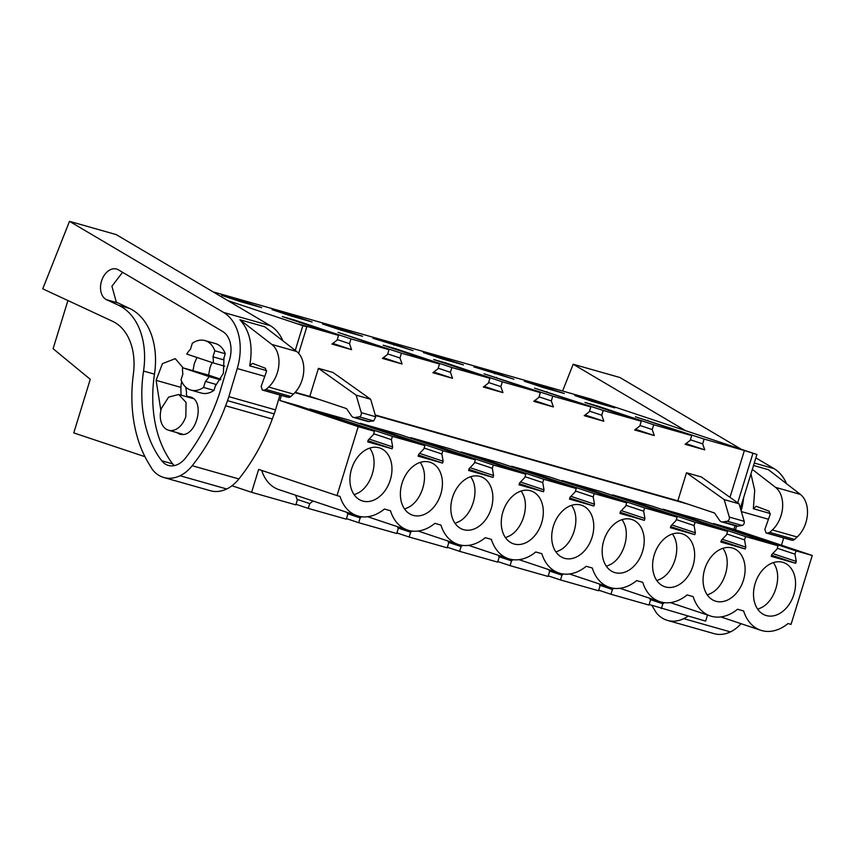 <?xml version="1.0" encoding="UTF-8"?>
<svg xmlns="http://www.w3.org/2000/svg" width="855" height="855" viewBox="0 0 855 855"><rect width="100%" height="100%" fill="white"/><g stroke="black" fill="none" stroke-linecap="round" stroke-linejoin="round"><path stroke-width="1.28" d="M707.523 615.023L705.642 621.136L649.159 604.496M213.045 291.854L591.265 399.157L756.91 454.497L740.377 508.212M735.011 525.643L733.889 529.309L812.25 555.483L791.046 624.407L788.011 623.541A43.573 31.443 -71.5 0 1 760.726 630.263A43.573 31.443 -71.5 0 1 743.636 610.951L737.566 609.23A43.573 31.443 -71.5 0 1 710.281 615.942A43.573 31.443 -71.5 0 1 693.181 596.64L687.11 594.92A43.573 31.443 -71.5 0 1 659.836 601.631A43.573 31.443 -71.5 0 1 642.736 582.33L636.665 580.598A43.573 31.443 -71.5 0 1 609.38 587.321A43.573 31.443 -71.5 0 1 592.291 568.009L586.22 566.288A43.573 31.443 -71.5 0 1 558.935 573A43.573 31.443 -71.5 0 1 541.835 553.698L535.764 551.977A43.573 31.443 -71.5 0 1 508.479 558.689A43.573 31.443 -71.5 0 1 491.39 539.387L485.319 537.667A43.573 31.443 -71.5 0 1 458.034 544.379A43.573 31.443 -71.5 0 1 440.934 525.066L434.874 523.346A43.573 31.443 -71.5 0 1 407.589 530.068A43.573 31.443 -71.5 0 1 390.489 510.756L384.419 509.035A43.573 31.443 -71.5 0 1 357.134 515.747A43.573 31.443 -71.5 0 1 340.044 496.445L337.009 495.579L358.213 426.656L374.447 431.262L298.566 405.794L279.852 400.482L358.213 426.656M357.134 515.747L278.773 489.573A43.573 31.443 -71.5 0 1 261.737 470.442M337.009 495.579L258.648 469.406L251.594 492.32L231.983 485.758M295.616 495.195L297.316 500.09L295.841 504.867L251.594 492.32M313.08 501.03L309.724 503.606L308.249 508.394L296.012 504.3M347.055 512.38L347.761 514.4L346.286 519.177L308.249 508.394M361.676 516.762L360.169 517.927L358.705 522.704L346.467 518.611M397.511 526.701L398.206 528.711L396.741 533.499L358.705 522.704M412.131 531.083L410.624 532.238L409.15 537.015L396.912 532.932M447.956 541.012L448.661 543.032L447.186 547.809L409.15 537.015M462.576 545.394L461.069 546.548L459.605 551.336L447.357 547.243M498.401 555.323L499.106 557.342L497.631 562.12L459.605 551.336M513.032 559.704L511.525 560.859L510.05 565.647L497.813 561.553M548.857 569.633L549.551 571.653L548.087 576.441L510.05 565.647M563.477 574.026L561.97 575.18L560.495 579.957L548.258 575.875M599.302 583.954L600.007 585.974L598.532 590.752L560.495 579.957M613.922 588.336L612.415 589.49L610.951 594.268L598.703 590.185M649.747 598.265L650.452 600.285L648.988 605.062L610.951 594.268M664.378 602.647L662.871 603.801L661.396 608.589M144.955 456.688L73.765 432.908L90.256 379.299L53.096 348.722L67.919 300.533M298.662 353.361L306.838 326.792L298.299 323.938L338.569 335.374L282.278 316.564L294.686 320.091L294.515 320.657M729.988 497.332L744.395 450.51L704.125 439.085L635.415 416.759L691.706 435.569L653.68 424.775L597.378 405.965L584.97 402.449L641.261 421.248L603.224 410.464L534.514 388.127L590.816 406.937L552.779 396.143L484.069 373.817L540.36 392.627L502.323 381.832L446.032 363.022L433.624 359.506L489.915 378.305L451.878 367.522L395.587 348.712L383.168 345.196L439.47 363.995L401.433 353.201L338.035 332.381L389.014 349.684L350.978 338.89L294.686 320.091M744.395 450.51L756.91 454.497M227.879 300.618L302.862 325.67L295.253 350.4M306.838 326.792L302.862 325.67M596.01 401.572L614.809 407.846L593.466 401.797L574.731 395.534L596.01 401.572L595.743 402.438M242.873 301.377L261.673 307.65L240.33 301.601L221.584 295.338L242.873 301.377L242.606 302.243M444.664 358.63L463.463 364.903L442.121 358.854L423.385 352.591L444.664 358.63L444.397 359.495M394.219 344.319L413.018 350.593L372.94 338.281L394.219 344.319L393.952 345.185M543.021 387.475L524.286 381.223L545.565 387.262L564.364 393.535L543.021 387.475M495.12 372.94L513.919 379.225L473.83 366.902L495.12 372.94L494.853 373.817M290.775 315.912L312.118 321.972L293.318 315.687L272.04 309.649L290.775 315.912M341.22 330.222L362.563 336.282L343.763 329.998L322.485 323.96L341.22 330.222M812.25 555.483L796.016 550.877L795 554.179L796.272 561.436L795.706 563.295L771.274 556.359L771.841 554.5L777.024 549.081L778.039 545.779L760.907 540.916L745.56 536.566L744.545 539.868L745.827 547.125L745.25 548.974L720.829 542.049L721.396 540.189L726.568 534.76L727.594 531.457L695.115 522.245L694.1 525.547L695.372 532.804L694.805 534.664L670.373 527.727L670.951 525.878L676.123 520.449L677.139 517.147L644.67 507.934L643.655 511.237L644.927 518.493L644.36 520.353L619.928 513.417L620.495 511.557L625.678 506.139L626.694 502.836L594.214 493.624L593.199 496.926L594.482 504.183L593.904 506.032L569.473 499.106L570.05 497.247L575.223 491.828L576.238 488.526L543.769 479.302L542.754 482.605L544.026 489.862L543.459 491.721L519.028 484.796L519.605 482.936L524.778 477.507L525.793 474.204L493.324 464.992L492.309 468.294L493.581 475.551L493.014 477.411L468.583 470.474L469.149 468.626L474.333 463.196L475.348 459.894L442.869 450.681L441.853 453.984L443.136 461.24L442.559 463.1L418.127 456.164L418.704 454.304L423.877 448.886L424.892 445.583L349.022 420.104L309.895 409.011L309.692 409.641M360.147 423.952L360.34 423.321L399.467 434.426L475.348 459.894M410.592 438.262L410.785 437.632L449.912 448.736L525.793 474.204M461.048 452.573L461.24 451.953L500.367 463.047L576.238 488.526M511.493 466.894L511.685 466.264L550.812 477.368L626.694 502.836M561.938 481.205L562.13 480.574L601.257 491.678L677.139 517.147M612.394 495.515L612.586 494.885L651.713 505.989L727.594 531.457M662.839 509.837L663.031 509.206L702.158 520.3L778.039 545.779M713.284 524.147L713.476 523.517L733.889 529.309M737.715 502.826L752.934 453.364M688.2 504.204L375.377 415.455M320.165 399.787L294.943 392.627M281.402 395.448L279.852 400.482M796.016 550.877L713.476 523.517M424.892 445.583L392.424 436.371L391.408 439.673L392.68 446.919L369.146 439.064M374.447 431.262L373.432 434.564L368.249 439.994L367.682 441.853L392.114 448.779L392.68 446.919M768.976 564.621A27.873 20.125 -71.5 0 1 783.362 562.494A27.873 20.125 -71.5 0 1 792.959 571.429A27.873 20.125 -71.5 0 1 780.091 613.249A27.873 20.125 -71.5 0 1 765.706 615.376A27.873 20.125 -71.5 0 1 753.576 592.023A27.873 20.125 -71.5 0 1 768.976 564.621M668.076 535.989A27.873 20.125 -71.5 0 1 682.472 533.873A27.873 20.125 -71.5 0 1 692.058 542.797A27.873 20.125 -71.5 0 1 679.191 584.628A27.873 20.125 -71.5 0 1 664.805 586.744A27.873 20.125 -71.5 0 1 652.675 563.402A27.873 20.125 -71.5 0 1 668.076 535.989M415.829 464.425A27.873 20.125 -71.5 0 1 430.225 462.299A27.873 20.125 -71.5 0 1 439.823 471.233A27.873 20.125 -71.5 0 1 426.955 513.053A27.873 20.125 -71.5 0 1 412.559 515.18A27.873 20.125 -71.5 0 1 400.439 491.828A27.873 20.125 -71.5 0 1 415.829 464.425M389.367 456.912A27.873 20.125 -71.5 0 1 376.499 498.743A27.873 20.125 -71.5 0 1 362.114 500.859A27.873 20.125 -71.5 0 1 349.984 477.518A27.873 20.125 -71.5 0 1 365.384 450.104A27.873 20.125 -71.5 0 1 379.77 447.988A27.873 20.125 -71.5 0 1 389.367 456.912M617.631 521.678A27.873 20.125 -71.5 0 1 632.016 519.551A27.873 20.125 -71.5 0 1 641.613 528.486A27.873 20.125 -71.5 0 1 628.746 570.306A27.873 20.125 -71.5 0 1 614.35 572.433A27.873 20.125 -71.5 0 1 602.23 549.081A27.873 20.125 -71.5 0 1 617.631 521.678M516.73 493.046A27.873 20.125 -71.5 0 1 531.115 490.93A27.873 20.125 -71.5 0 1 540.713 499.854A27.873 20.125 -71.5 0 1 527.845 541.685A27.873 20.125 -71.5 0 1 513.46 543.801A27.873 20.125 -71.5 0 1 501.329 520.46A27.873 20.125 -71.5 0 1 516.73 493.046M490.268 485.544A27.873 20.125 -71.5 0 1 477.4 527.364A27.873 20.125 -71.5 0 1 463.004 529.491A27.873 20.125 -71.5 0 1 450.884 506.149A27.873 20.125 -71.5 0 1 466.285 478.736A27.873 20.125 -71.5 0 1 480.67 476.609A27.873 20.125 -71.5 0 1 490.268 485.544M742.514 557.107A27.873 20.125 -71.5 0 1 729.646 598.938A27.873 20.125 -71.5 0 1 715.25 601.065A27.873 20.125 -71.5 0 1 703.131 577.713A27.873 20.125 -71.5 0 1 718.521 550.31A27.873 20.125 -71.5 0 1 732.917 548.183A27.873 20.125 -71.5 0 1 742.514 557.107M591.168 514.165A27.873 20.125 -71.5 0 1 578.301 555.996A27.873 20.125 -71.5 0 1 563.905 558.123A27.873 20.125 -71.5 0 1 551.785 534.77A27.873 20.125 -71.5 0 1 567.175 507.368A27.873 20.125 -71.5 0 1 581.571 505.241A27.873 20.125 -71.5 0 1 591.168 514.165M309.724 503.606L297.07 499.384M360.169 517.927L347.515 513.695M410.624 532.238L397.96 528.005M461.069 546.548L448.415 542.327M511.525 560.859L498.86 556.637M561.97 575.18L549.305 570.948M612.415 589.49L599.761 585.258M662.871 603.801L650.206 599.579M350.978 338.89L349.513 343.667L337.276 339.585M349.513 343.667L351.597 349.674L331.954 344.095L337.094 340.151L338.569 335.374M679.661 501.361L375.238 414.985M311.626 396.934L295.253 392.285M704.125 439.085L702.65 443.863L690.413 439.78M691.706 435.569L690.242 440.346L685.09 444.29L704.734 449.869L702.65 443.863M653.68 424.775L652.205 429.552L639.967 425.469M641.261 421.248L639.786 426.036L634.645 429.98L654.289 435.548L652.205 429.552M603.224 410.464L601.76 415.241L589.512 411.148M590.816 406.937L589.341 411.715L584.2 415.669L603.844 421.237L601.76 415.241M552.779 396.143L551.304 400.931L539.067 396.838M540.36 392.627L538.896 397.404L533.744 401.348L553.388 406.927L551.304 400.931M502.323 381.832L500.859 386.61L488.622 382.527M489.915 378.305L488.44 383.093L483.299 387.037L502.943 392.616L500.859 386.61M451.878 367.522L450.403 372.299L438.166 368.206M439.47 363.995L437.995 368.772L432.854 372.727L452.498 378.295L450.403 372.299M401.433 353.201L399.958 357.988L387.721 353.895M389.014 349.684L387.55 354.462L382.399 358.405L402.042 363.984L399.958 357.988M686.48 472.762L677.865 500.752L714.556 513.011L719.472 520.235A7.15 4.948 105.8 0 0 721.588 521.839L736.486 526.06A7.15 4.948 105.8 0 0 738.068 526.135L742.151 525.451A2.811 1.945 105.8 0 0 744.192 521.304L739.094 503.809L724.196 499.587L686.48 472.762L701.378 476.983L739.094 503.809M318.434 368.334L309.82 396.335L346.521 408.594L351.437 415.808A7.15 4.948 105.8 0 0 353.553 417.411L368.056 421.526L373.71 420.916L375.751 416.77L370.664 399.274L356.161 395.16L318.434 368.334L332.937 372.449L370.664 399.274M345.142 334.401L344.96 334.968M395.587 348.712L395.416 349.278M446.032 363.022L445.861 363.589M496.488 377.344L496.306 377.91M546.933 391.654L546.762 392.221M597.378 405.965L597.207 406.531M647.834 420.286L647.652 420.852M545.565 387.262L545.298 388.127M293.318 315.687L293.051 316.553M343.763 329.998L343.496 330.874M392.424 436.371L309.895 409.011M442.559 463.1L418.469 455.052M442.869 450.681L375.035 428.024L370.867 426.837L370.675 427.468M370.867 426.837L360.34 423.321M493.014 477.411L468.925 469.363M493.324 464.992L425.491 442.334L421.323 441.148L421.12 441.779M421.323 441.148L410.785 437.632M543.459 491.721L519.37 483.674M543.769 479.302L475.936 456.645L471.768 455.469L471.575 456.1M471.768 455.469L461.24 451.953M593.904 506.032L569.825 497.995M594.214 493.624L526.391 470.966L522.213 469.78L522.02 470.41M522.213 469.78L511.685 466.264M644.36 520.353L620.27 512.305M644.67 507.934L576.836 485.277L572.668 484.09L572.465 484.721M572.668 484.09L562.13 480.574M694.805 534.664L670.715 526.616M695.115 522.245L627.281 499.587L623.113 498.412L622.921 499.031M623.113 498.412L612.586 494.885M745.25 548.974L721.171 540.926M745.56 536.566L677.737 513.908L673.558 512.722L673.366 513.353M673.558 512.722L663.031 509.206M795.706 563.295L771.616 555.248M724.014 527.033L723.822 527.663M392.114 448.779L368.024 440.731M320.422 412.527L320.23 413.157M728.182 528.219L727.926 529.042M795 554.179L777.27 548.258M796.272 561.436L772.738 553.57M744.545 539.868L726.825 533.948M677.737 513.908L677.481 514.721M745.827 547.125L722.283 539.259M694.1 525.547L676.38 519.626M627.281 499.587L627.036 500.41M695.372 532.804L671.838 524.938M643.655 511.237L625.924 505.316M576.836 485.277L576.58 486.1M644.927 518.493L621.393 510.627M593.199 496.926L575.479 491.005M526.391 470.966L526.135 471.778M594.482 504.183L570.937 496.317M542.754 482.605L525.034 476.695M475.936 456.645L475.69 457.468M544.026 489.862L520.492 482.006M492.309 468.294L474.578 462.373M425.491 442.334L425.234 443.157M493.581 475.551L470.036 467.685M441.853 453.984L424.133 448.063M375.035 428.024L374.789 428.847M443.136 461.24L419.591 453.374M391.408 439.673L373.688 433.752M324.59 413.713L324.334 414.525M757.776 609.284L762.168 607.264C774.919 600.21 781.748 578.012 775.036 565.433A27.873 20.125 108.5 0 0 773.369 562.601M656.875 580.652L661.268 578.632C674.018 571.578 680.847 549.391 674.135 536.812A27.873 20.125 108.5 0 0 672.468 533.969M404.629 509.088L409.021 507.068C421.782 500.015 428.601 477.817 421.889 465.238A27.873 20.125 108.5 0 0 420.222 462.405M354.184 494.778L358.576 492.758C371.327 485.693 378.156 463.506 371.444 450.927A27.873 20.125 108.5 0 0 369.777 448.084M606.43 566.341L610.823 564.321C623.573 557.268 630.402 535.07 623.69 522.49A27.873 20.125 108.5 0 0 622.023 519.658M505.529 537.71L509.922 535.69C522.672 528.636 529.502 506.449 522.79 493.869A27.873 20.125 108.5 0 0 521.123 491.027M455.084 523.399L459.477 521.379C472.227 514.325 479.057 492.127 472.345 479.559A27.873 20.125 108.5 0 0 470.678 476.716M707.32 594.973L711.723 592.953C724.474 585.889 731.292 563.702 724.591 551.122A27.873 20.125 108.5 0 0 722.924 548.279M555.974 552.031L560.378 550.011C573.128 542.957 579.947 520.759 573.235 508.18A27.873 20.125 108.5 0 0 571.567 505.348M220.537 379.855L209.101 376.606A21.439 14.834 -74.2 0 1 205.414 381.394L203.554 387.433L213.985 390.393L215.834 384.355L205.414 381.394M212.2 362.573A21.439 14.834 -74.2 0 0 209.924 368.035L208.62 375.131L182.553 367.736A21.439 14.834 -74.2 0 0 182.885 373.881L181.036 379.909A25.736 17.795 -74.2 0 0 190.911 390.094A25.736 17.795 -74.2 0 0 203.554 387.433M190.451 349.289A21.439 14.834 -74.2 0 0 186.764 354.077L213.301 362.948A21.439 14.834 -74.2 0 0 212.97 356.813L223.401 359.773L225.26 353.735A25.736 17.795 -74.2 0 0 215.385 343.55L204.954 340.589A25.736 17.795 -74.2 0 0 192.311 343.25L190.451 349.289M224.726 366.186L213.301 362.948M185.834 416.438L186.048 402.449L178.706 394.486L168.67 397.083L161.435 408.284A18.586 12.857 -74.2 0 0 168.563 430.236A18.586 12.857 -74.2 0 0 185.834 416.438M351.597 349.674L332.852 343.411M704.734 449.869L685.988 443.606M654.289 435.548L635.543 429.285M603.844 421.237L585.098 414.974M553.388 406.927L534.642 400.664M502.943 392.616L484.197 386.353M452.498 378.295L433.752 372.032M402.042 363.984L383.297 357.721M724.196 499.587L729.294 517.072A2.811 1.945 105.8 0 1 727.252 521.229L723.17 521.913A7.15 4.948 105.8 0 1 721.588 521.839M356.161 395.16L361.259 412.655A2.811 1.945 105.8 0 1 359.207 416.802L355.135 417.497A7.15 4.948 105.8 0 1 353.553 417.411M208.62 375.131L220.889 379.235M182.553 367.736L209.101 376.606M190.911 390.094L201.331 393.054A25.736 17.795 -74.2 0 0 213.985 390.393M204.954 340.589A25.736 17.795 -74.2 0 1 214.829 350.774L212.97 356.813M214.829 350.774L225.26 353.735M753.533 465.473L768.431 469.694L800.366 494.404A25.736 17.795 105.8 0 1 797.17 537.004L794.552 539.42A4.286 2.971 105.8 0 1 792.2 540.242L766.016 532.932L790.843 539.975M752.325 469.395L775.538 487.361A25.736 17.795 105.8 0 1 772.343 529.961L769.724 532.376L767.373 533.199L766.016 532.932L764.851 529.363L770.077 514.71L769.147 511.205L756.215 506.278L753.351 508.725L754.698 490.31L750.947 473.862M754.281 463.015L774.01 468.615A50.028 34.606 105.8 0 1 786.589 483.738M743.636 497.631A50.028 34.606 105.8 0 1 741.135 510.809M783.661 537.945L781.491 545.212M736.572 526.082L735.45 529.833M741.05 623.68A38.593 26.697 105.8 0 1 730.405 631.898A42.119 29.134 105.8 0 1 714.192 633.662L667.509 620.42A42.119 29.134 105.8 0 1 656.223 612.629A50.028 34.606 105.8 0 1 655.849 612.009L652.28 606.131A128.656 88.995 105.8 0 1 651.831 605.393M774.01 468.615L755.863 457.885M741.296 449.281L619.864 377.493L573.192 364.251L562.579 391.024M685.486 430.631L573.192 364.251M688.029 616.145A38.593 26.697 105.8 0 1 683.733 618.657A42.119 29.134 105.8 0 1 667.509 620.42M293.468 394.091L268.641 387.048A25.736 17.795 105.8 0 0 271.847 344.447L239.913 319.738L264.74 326.781L296.674 351.49A25.736 17.795 105.8 0 1 293.468 394.091L290.86 396.506A4.286 2.971 105.8 0 1 288.498 397.329L262.207 389.998L287.141 397.073M268.641 387.048L266.033 389.463L263.671 390.286L262.314 390.019L261.16 386.449L266.386 371.797L265.456 368.291L252.524 363.364L249.66 365.812C253.24 346.211 249.991 330.853 239.913 319.738M223.636 312.46L69.501 221.338L42.75 288.83L112.625 321.33A57.178 39.554 105.8 0 1 133.38 374.02A128.656 88.995 105.8 0 0 148.578 463.218L152.147 469.096A50.028 34.606 105.8 0 0 152.532 469.716A42.119 29.134 105.8 0 0 163.818 477.507A42.119 29.134 105.8 0 0 180.042 475.743A38.593 26.697 105.8 0 0 192.204 465.719A164.395 113.726 105.8 0 0 225.613 405.783L227.505 400.653A45.742 31.646 105.8 0 0 228.851 396.645L237.252 368.548A50.028 34.606 105.8 0 0 223.636 312.46L270.319 325.702A50.028 34.606 105.8 0 1 282.887 340.835M279.959 395.031L275.524 409.887A45.742 31.646 105.8 0 1 274.188 413.895L272.285 419.025A164.395 113.726 105.8 0 1 238.876 478.96A38.593 26.697 105.8 0 1 226.714 488.985A42.119 29.134 105.8 0 1 210.49 490.749L163.818 477.507M270.319 325.702L116.173 234.58L69.501 221.338M219.35 393.877A164.395 113.726 105.8 0 1 185.802 457.671A24.368 16.854 105.8 0 1 168.403 465.441A24.368 16.854 105.8 0 1 161.766 460.792A114.837 79.44 105.8 0 1 143.544 371.059A69.565 48.115 105.8 0 0 118.535 305.278L106.576 299.72A16.17 11.179 105.8 0 1 105.4 299.047A16.17 11.179 105.8 0 1 101.959 279.788A16.17 11.179 105.8 0 1 116.558 269.047A16.17 11.179 105.8 0 1 118.407 269.838L222.631 331.451A25.34 17.527 105.8 0 1 229.525 359.859L219.35 393.877M122.564 272.296L111.92 286.243L116.323 302.146L129.458 308.377A69.565 48.115 -74.2 0 1 154.477 374.159A114.837 79.44 -74.2 0 0 172.689 463.891A24.368 16.854 -74.2 0 0 174.26 465.622M181.1 395.16A73.348 50.744 105.8 0 1 180.939 387.39A19.302 13.349 105.8 0 1 181.72 381.576M223.999 357.828L223.401 373.304L215.257 386.257M192.984 370.696L194.309 363.589L196.928 357.476M191.809 397.714L189.831 396.891M190.409 397.083L189.233 396.741C206.365 399.2 196.468 438.904 179.892 434.169L179.293 434.019M179.892 434.169L175.884 432.245M160.868 410.464L156.112 380.347L162.429 363.653L175.254 358.651L183.173 367.917M191.424 397.511L188.517 396.688C186.711 396.399 186.069 394.967 186.593 392.392L185.695 387.144M723.17 521.913L738.068 526.135M727.252 521.229L742.151 525.451M729.294 517.072L744.192 521.304M355.135 417.497L369.638 421.601M359.207 416.802L373.71 420.916M361.259 412.655L375.751 416.77M797.17 537.004L772.343 529.961M794.552 539.42L769.724 532.376M775.538 487.361L800.366 494.404M767.373 533.199L792.2 540.242M770.312 513.534L753.351 508.725M741.36 511.568L768.453 519.263M683.733 618.657L730.405 631.898M290.86 396.506L266.033 389.463M271.847 344.447L296.674 351.49M263.671 390.286L288.498 397.329M266.61 370.632L249.66 365.812M237.252 368.548L264.761 376.35M228.851 396.645L275.524 409.887M227.505 400.653L274.188 413.895M180.042 475.743L226.714 488.985M225.613 405.783L272.285 419.025M192.204 465.719L238.876 478.96M172.689 463.891L161.766 460.792M154.477 374.159L143.544 371.059M129.458 308.377L118.535 305.278M106.576 299.72L117.498 302.82M156.112 380.347L180.939 387.39M670.373 602.615L710.281 615.942M619.918 588.304L659.836 601.631M569.473 573.983L609.38 587.321M519.028 559.672L558.935 573M468.572 545.362L508.479 558.689M418.127 531.051L458.034 544.379M367.682 516.73L407.589 530.068M720.818 616.925L760.726 630.263M193.091 398.558L178.706 394.486M182.927 434.319L168.563 430.236"/></g></svg>
